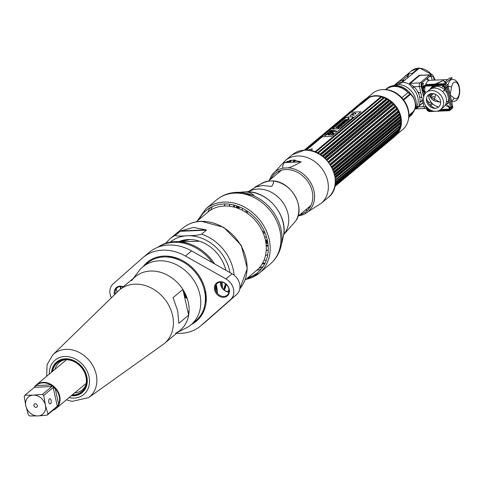 <?xml version="1.0" encoding="UTF-8"?>
<svg xmlns="http://www.w3.org/2000/svg" width="484" height="484" viewBox="0 0 484 484"><rect width="100%" height="100%" fill="white"/><g stroke="black" fill="none" stroke-linecap="round" stroke-linejoin="round"><path stroke-width="0.73" d="M396.995 134.092A23.534 19.306 -129.9 0 0 400.867 116.662A23.534 19.306 -129.9 0 0 366.842 98.319M365.989 98.905A23.534 19.306 -129.9 0 0 365.589 99.208M366.479 98.452L372.492 93.43A23.534 19.306 50.1 0 1 393.232 91.912A23.534 19.306 50.1 0 1 408.145 110.582A23.534 19.306 50.1 0 1 402.67 129.555L396.662 134.576M392.185 137.716A23.534 19.306 -129.9 0 0 392.548 137.535M408.187 120.419A22.929 18.809 -129.9 0 0 408.369 109.977A22.929 18.809 -129.9 0 0 382.463 89.625M370.702 96.516A22.929 18.809 -129.9 0 0 370.417 96.951M397.128 131.545A22.929 18.809 -129.9 0 0 397.999 131.279M398.991 130.904A22.929 18.809 -129.9 0 0 399.318 130.765M373.388 96.255A20.885 17.128 50.1 0 1 373.811 95.832M400.54 127.83A20.885 17.128 50.1 0 1 400.105 128.133M385.984 89.594L386.22 89.401A17.829 14.623 50.1 0 1 393.982 86.448A17.829 14.623 50.1 0 1 407.631 92.214M407.752 92.335A17.829 14.623 50.1 0 1 408.048 92.638M412.126 113.014A17.829 14.623 50.1 0 1 409.077 116.765L408.847 116.959M422.03 75.123L419.168 75.256L409.646 83.212L409.555 84.349L412.61 88.124L413.977 86.775A17.291 14.181 50.1 0 1 418.521 106.934A1.343 0.726 27.2 0 0 416.803 106.722L415.139 109.148L418.061 106.692M418.987 105.917L423.01 102.56M422.514 100.363L419.876 102.566M415.151 103.358A18.059 14.816 -129.9 0 0 413.239 96.824L410.087 93.128L407.661 92.402L406.85 91.077A18.108 14.853 -129.9 0 0 394.66 86.134L402.198 82.316L419.519 68.062L432.454 74.869M408.805 117.328A18.108 14.853 -129.9 0 0 409.379 116.88A18.108 14.853 -129.9 0 0 411.987 113.855L412.816 112.397M430.33 96.885A1.343 0.726 27.4 0 0 430.403 96.933A17.212 14.121 -129.9 0 0 431.601 93.557M428.878 80.489A17.212 14.121 -129.9 0 0 427.311 78.354M429.859 104.834L431.934 103.104L429.859 104.834M423.058 102.783L418.811 106.329M418.267 106.782L416.052 108.84L418.521 106.934L423.942 106.692A2.795 1.355 87.5 0 0 425.291 108.458A2.795 1.355 87.5 0 0 425.751 108.265M435.128 96.727L430.367 96.975M416.409 108.682L416.052 108.84M426.676 108.398L425.291 108.458A2.795 1.355 -92.5 0 1 423.942 106.692L419.398 86.539A2.795 1.355 -92.5 0 1 420.039 82.915L429.556 74.96L420.039 82.915A2.795 1.355 87.5 0 0 419.398 86.539L413.977 86.775L410.48 84.125L410.263 83.345L419.779 75.395L430.022 74.766A2.795 1.355 87.5 0 0 429.556 74.96A2.795 1.355 -92.5 0 1 430.022 74.766L431.934 74.681A2.795 1.355 87.5 0 0 431.474 74.875L421.951 82.831A2.795 1.355 87.5 0 0 421.31 86.454L423.681 96.957M429.381 76.623L431.371 76.532A2.795 1.355 87.5 0 0 430.899 75.353A2.795 1.355 -92.5 0 1 431.371 76.532L432.2 80.223M401.847 97.756L408 92.613L410.081 93.878A1.343 1.101 50.1 0 1 410.535 94.301L413.227 97.272A19.227 15.772 50.1 0 1 415.357 106.722L414.256 110.8A1.343 1.101 50.1 0 1 413.995 111.26L408.926 115.688M423.597 94.731L422.508 90.212M422.308 89.34L421.225 84.525M419.265 75.825L419.138 75.28M401.508 82.328A15.875 13.02 50.1 0 0 394.914 84.694L397.158 82.806A15.875 13.02 50.1 0 1 404.007 80.235L401.508 82.328A31.297 15.173 -92.5 0 1 397.061 84.434A16.765 8.131 87.5 0 0 394.678 85.559L393.976 86.152A18.108 14.853 -129.9 0 0 386.159 89.086A18.108 14.853 -129.9 0 0 385.615 89.57M394.333 86.442A15.875 13.02 50.1 0 1 394.938 85.359M419.162 68.159A2.795 1.355 87.5 0 0 418.799 68.075A2.795 1.355 87.5 0 0 418.333 68.268L412.205 73.393A15.875 13.02 -129.9 0 0 405.35 75.964A15.875 13.02 -129.9 0 0 404.176 77.113M419.943 101.991L422.417 99.922M401.599 82.25A15.875 13.02 -129.9 0 0 401.478 82.867M401.442 87.61A15.875 13.02 -129.9 0 0 401.502 87.961M402.404 88.39L402.319 88.015M452.195 77.73L446.653 82.365L444.506 82.304L449.654 78.003L452.195 77.73M422.931 86.666L423.893 85.862A2.795 2.293 50.1 0 1 425.103 85.408L444.052 84.567A2.795 2.293 50.1 0 1 447.077 87.059L451.62 107.218A2.795 2.293 50.1 0 1 450.967 109.469L450.005 110.273A2.795 2.293 -129.9 0 0 450.658 108.017L446.115 87.864A2.795 2.293 -129.9 0 0 443.09 85.372L424.141 86.212A2.795 2.293 -129.9 0 0 422.931 86.666A2.795 2.293 -129.9 0 0 422.284 88.917L422.314 89.062M423.869 90.871L423.246 88.112A2.795 2.293 50.1 0 1 423.185 87.695M423.179 87.628A2.795 2.293 50.1 0 1 423.482 86.346M422.635 90.484L423.899 96.092M426.247 106.51L426.706 108.537M431.994 110.709L430.814 110.757A2.795 2.293 50.1 0 1 427.789 108.271L427.759 108.132M424.656 94.374L424.069 91.76M428.558 111.272A2.795 2.293 -129.9 0 0 429.852 111.562L435.255 111.326M436.471 111.272L448.801 110.727A2.795 2.293 -129.9 0 0 450.005 110.273M450.423 109.789A2.795 2.293 50.1 0 1 449.763 109.922L448.983 109.959M448.898 109.959L439.393 110.382M423.76 101.362A11.18 9.172 50.1 0 1 426.362 92.347A11.18 9.172 50.1 0 1 436.211 91.627A11.18 9.172 50.1 0 1 443.296 100.497A11.18 9.172 50.1 0 1 440.694 109.505A11.18 9.172 50.1 0 1 430.845 110.225A11.18 9.172 50.1 0 1 423.76 101.362M426.586 101.235A7.95 6.522 -129.9 0 0 435.195 108.313A7.95 6.522 -129.9 0 0 440.47 100.618A7.95 6.522 -129.9 0 0 431.861 93.539A7.95 6.522 -129.9 0 0 426.586 101.235M435.14 108.319A11.18 9.172 50.1 0 1 426.706 98.899A11.18 9.172 50.1 0 1 426.543 98.028M426.362 92.347L429.302 89.891A11.18 9.172 50.1 0 1 439.157 89.171A11.18 9.172 50.1 0 1 446.236 98.034A11.18 9.172 50.1 0 1 443.64 107.049L440.694 109.505M425.648 105.681L425.853 106.607A2.795 1.355 87.5 0 0 426.616 108.132M434.118 80.138L433.283 76.448A2.795 1.355 87.5 0 0 431.934 74.681M433.688 86.836L433.973 88.088M435.37 94.283L435.461 94.689M430.687 105.657L432.756 103.927M451.046 98.839L450.525 96.038A2.795 2.117 -42.4 0 0 450.743 95.433L450.18 94.713L450.525 96.51M450.743 95.433L454.04 98.077A8.385 4.066 87.5 0 0 459.237 93.721A8.385 4.066 87.5 0 0 456.757 82.703A8.385 4.066 87.5 0 0 451.554 87.041L450.18 94.713L448.946 89.498M446.454 101.579L448.226 101.374M428.407 94.852L428.528 95.529M434.838 86.515A11.18 5.421 -92.5 0 1 435.062 87.404A11.18 5.421 -92.5 0 1 435.207 88.094M435.497 94.344A11.18 5.421 -92.5 0 1 433.682 100.49M431.516 102.632L430.651 102.668A11.18 5.421 -92.5 0 1 427.112 100.297M424.94 93.92A11.18 5.421 -92.5 0 1 424.752 91.918M424.728 91.355A11.18 5.421 -92.5 0 1 425.212 86.164M425.503 85.069A11.18 5.421 -92.5 0 1 429.659 80.338L447.821 79.533M444.959 81.923L443.284 80.429L435.122 84.089M432.847 85.825L429.647 89.619M446.581 84.004L445.395 82.419M444.76 82.086L443.284 80.429L436.393 84.028M432.944 87.15L431.885 88.475M429.586 94.09L429.725 96.377L440.664 102.596M446.442 101.694L448.214 101.41M444.808 90.012A11.18 9.172 -129.9 0 0 436.199 86.346A11.18 9.172 -129.9 0 0 431.377 88.161A11.18 9.172 -129.9 0 0 430.415 89.117M428.497 94.773A11.18 9.172 -129.9 0 0 438.685 106.97M445.014 82.437L445.831 83.708M449.703 92.855L450.174 94.707M444.596 106.087A11.18 9.172 -129.9 0 0 445.71 105.318A11.18 9.172 -129.9 0 0 448.583 98.821M447.458 93.817A11.18 9.172 -129.9 0 0 444.959 90.169M450.701 109.003L449.733 109.045M449.297 109.063L440.767 109.445M431.238 110.406L430.96 110.636L431.716 110.606M439.623 110.255L449.019 109.838M449.128 109.832L449.908 109.801A2.795 2.293 -129.9 0 0 450.471 109.699M451.04 109.408A2.795 2.293 -129.9 0 0 451.118 109.348A2.795 2.293 -129.9 0 0 451.766 107.091L447.222 86.938A2.795 2.293 -129.9 0 0 444.197 84.446L425.248 85.287L426.21 84.482L445.159 83.641A2.795 2.293 50.1 0 1 448.184 86.134L452.728 106.292A2.795 2.293 50.1 0 1 452.08 108.543L451.118 109.348M442.806 86.194A2.402 1.972 50.1 0 1 445.189 87.719A2.402 1.972 50.1 0 1 444.85 90.272A2.402 1.972 50.1 0 1 443.816 90.659L443.277 91.113A2.402 1.972 -129.9 0 0 444.312 90.72A2.402 1.972 -129.9 0 0 444.651 88.173A2.402 1.972 -129.9 0 0 442.267 86.642L442.806 86.194M447.198 105.663A2.402 1.972 50.1 0 1 449.575 107.194A2.402 1.972 50.1 0 1 449.237 109.741A2.402 1.972 50.1 0 1 448.202 110.128L447.664 110.582A2.402 1.972 -129.9 0 0 448.698 110.195A2.402 1.972 -129.9 0 0 449.037 107.642A2.402 1.972 -129.9 0 0 446.653 106.117L447.198 105.663M427.118 107.508A2.402 1.972 -129.9 0 0 427.057 110.007A2.402 1.972 -129.9 0 0 429.356 111.393L429.901 110.939A2.402 1.972 50.1 0 1 427.311 107.708M423.966 87.453A2.402 1.972 -129.9 0 0 422.925 87.84A2.402 1.972 -129.9 0 0 422.586 90.393A2.402 1.972 -129.9 0 0 424.97 91.918L425.509 91.47A2.402 1.972 50.1 0 1 423.131 89.939A2.402 1.972 50.1 0 1 423.464 87.392A2.402 1.972 50.1 0 1 424.504 86.999L423.966 87.453M422.351 87.507A2.402 1.168 -92.5 0 1 421.848 85.269A2.402 1.168 -92.5 0 1 422.508 83.393L423.585 83.345A2.402 1.168 87.5 0 0 423.058 86.563M423.216 87.053A2.402 1.168 87.5 0 0 423.409 87.435M423.482 87.537A2.402 1.168 87.5 0 0 424.196 87.979A2.402 1.168 87.5 0 0 424.589 87.81L423.784 87.846M290.297 162.328A25.101 20.588 50.1 0 1 291.404 160.271M291.096 160.307A25.101 20.588 -129.9 0 0 289.922 162.34M400.8 116.378A22.482 18.44 50.1 0 1 400.764 125.459L400.492 126.608A23.305 19.118 -129.9 0 0 400.716 125.556L400.619 125.858A23.752 19.487 50.1 0 0 400.728 125.09L400.903 124.219A23.305 19.118 -129.9 0 0 401.006 122.954L400.879 123.202A23.752 19.487 50.1 0 0 400.891 122.404L401.024 121.575A23.305 19.118 -129.9 0 0 400.97 120.28L334.825 175.589M400.619 126.028A22.482 18.44 50.1 0 1 400.014 127.855M399.609 128.798A22.482 18.44 50.1 0 1 398.392 130.946M397.503 132.15A22.482 18.44 50.1 0 1 396.438 133.318M394.496 134.939A22.482 18.44 50.1 0 1 393.153 135.78M333.948 172.237L400.207 116.88A23.752 19.487 -129.9 0 1 400.304 117.285A23.752 19.487 50.1 0 1 400.395 117.691L334.184 173.006M334.662 174.839L400.716 119.651L400.819 118.87A23.305 19.118 -129.9 0 0 400.601 117.558L400.395 117.691M400.716 119.651A23.752 19.487 50.1 0 1 400.806 120.462M400.976 123.081L335.206 178.07M400.679 125.689L335.364 180.381M335.351 181.875L400.238 127.667L400.456 126.76A23.305 19.118 -129.9 0 0 400.492 126.608M400.238 127.667A23.752 19.487 50.1 0 1 400.026 128.399L335.327 182.45M335.218 183.726L399.415 130.099L399.687 129.161A23.305 19.118 -129.9 0 0 399.923 128.538M399.415 130.099A23.752 19.487 50.1 0 1 399.112 130.777L335.164 184.198M335.013 185.191L398.278 132.338L398.604 131.382A23.305 19.118 -129.9 0 0 398.774 131.085M398.278 132.338A23.752 19.487 50.1 0 1 397.89 132.955L334.952 185.535M397.884 132.616L397.89 132.955M334.819 186.177L396.844 134.352L397.231 133.39M396.844 134.352A23.752 19.487 50.1 0 1 396.372 134.897L334.777 186.358M396.36 134.51L396.414 134.334A23.305 19.118 -129.9 0 1 395.591 135.151L395.144 136.119A23.752 19.487 50.1 0 1 394.781 136.434A23.752 19.487 50.1 0 1 394.593 136.585M395.476 135.496L334.855 186.019M393.595 136.942L393.704 136.633A23.305 19.118 -129.9 0 0 394.641 135.956L394.581 136.131M392.639 137.287L392.578 137.976M334.928 185.638L391.532 138.007M335.116 184.531L390.358 138.503M390.437 138.315A23.305 19.118 50.1 0 1 389.886 138.509M335.122 177.356L400.891 122.404M335.339 179.721L400.728 125.09M400.207 116.88L400.28 116.148A23.305 19.118 -129.9 0 0 399.911 114.841L399.651 114.926A23.752 19.487 -129.9 0 0 399.373 114.121L399.427 113.45A23.305 19.118 -129.9 0 0 398.907 112.173L398.598 112.215A23.752 19.487 -129.9 0 0 398.229 111.435L398.271 110.818A23.305 19.118 -129.9 0 0 397.606 109.59L397.237 109.596A23.752 19.487 -129.9 0 0 396.789 108.852L396.826 108.301A23.305 19.118 -129.9 0 0 396.033 107.139L395.603 107.109A23.752 19.487 -129.9 0 0 395.071 106.413L395.113 105.929A23.305 19.118 -129.9 0 0 394.206 104.853L393.71 104.804A23.752 19.487 -129.9 0 0 393.117 104.163L393.165 103.745A23.305 19.118 -129.9 0 0 392.155 102.771L391.598 102.705A23.752 19.487 -129.9 0 0 390.945 102.136L391.018 101.779A23.305 19.118 -129.9 0 0 389.916 100.92L389.299 100.853A23.752 19.487 -129.9 0 0 388.591 100.363L388.688 100.067A23.305 19.118 -129.9 0 0 387.521 99.341L386.843 99.274A23.752 19.487 -129.9 0 0 386.099 98.869L386.226 98.633A23.305 19.118 -129.9 0 0 385.01 98.052L384.266 97.992A23.752 19.487 -129.9 0 0 383.497 97.677L383.673 97.502A23.305 19.118 -129.9 0 0 382.421 97.072L381.622 97.036A23.752 19.487 -129.9 0 0 380.841 96.812L381.059 96.691A23.305 19.118 50.1 0 0 375.003 96.098A23.305 19.118 50.1 0 0 369.74 97.193L368.741 97.351A23.752 19.487 -129.9 0 0 368.07 97.635L368.578 97.683A23.305 19.118 -129.9 0 0 367.997 97.968M326.512 159.805L393.117 104.163L393.099 103.782M328.467 162.061L395.071 106.413L395.059 105.972L328.249 161.789L395.059 105.972M365.638 100.624A22.482 18.44 50.1 0 1 367.798 98.815M375.003 96.098L376.183 96.032A22.482 18.44 50.1 0 1 385.125 97.617M360.822 104.066L361.572 104.12M362.77 102.336A23.305 19.118 -129.9 0 0 362.25 103.05L351.287 112.209M362.256 102.051L362.752 102.148M367.368 98.234L366.521 98.427A23.752 19.487 -129.9 0 0 365.904 98.809L366.473 98.869A23.305 19.118 -129.9 0 0 365.541 99.547L364.506 99.825A23.752 19.487 -129.9 0 0 364.319 99.976A23.752 19.487 -129.9 0 0 363.956 100.285L364.585 100.357A23.305 19.118 -129.9 0 0 363.768 101.168L363.381 101.235M304.279 150.149L363.956 100.285L364.398 100.382L304.866 150.125M304.466 150.137L365.904 98.809L366.297 98.893M305.253 150.113L368.403 97.701M295.01 160.186L293.346 161.305A23.752 19.487 -129.9 0 0 293.044 161.983L295.179 160.198M364.506 99.825L304.267 150.149L364.319 99.976M366.521 98.427L304.636 150.131M368.741 97.351L305.586 150.113M381.622 97.036L315.592 152.194M314.884 151.915L380.841 96.812M384.266 97.992L318.024 153.337M317.31 152.974L383.497 97.677M319.736 154.305L386.099 98.869M389.299 100.853L322.792 156.417M322.108 155.902L388.591 100.363M324.383 157.742L390.945 102.136M393.71 104.804L327.105 160.446M395.603 107.109L328.999 162.751M397.237 109.596L330.675 165.207M398.598 112.215L332.103 167.76M399.651 114.926L333.276 170.38M332.962 169.606L399.373 114.121M294.175 159.744L293.891 160.543L294.369 160.143M306.36 150.125L322.332 136.784L306.378 150.131M369.74 97.193L361.373 104.163M293.334 161.589L294.714 160.162M305.912 150.119L321.848 136.803M311.593 150.875L312.228 148.703L307.939 150.234M388.67 100.073A21.81 17.89 -129.9 0 0 387.454 99.359L320.831 155.007M390.83 101.93L324.207 157.59M323.149 156.701L389.916 100.92M326.307 159.587L393.05 103.824M392.088 102.808L325.309 158.595M329.991 164.149L396.771 108.355M331.504 166.629L398.229 110.884M399.427 113.45L332.762 169.146M332.181 167.918L398.701 112.342M400.28 116.148L333.772 171.711M333.319 170.477L399.699 115.023M400.819 118.87L334.523 174.252M334.196 173.036L400.401 117.727M401.024 121.575L335.025 176.714M335.116 184.549L398.568 131.539M335.224 183.648L395.071 133.657A21.81 17.89 -129.9 0 0 398.265 129.924M398.883 128.798A21.81 17.89 -129.9 0 0 399.766 126.651M400.068 125.646A21.81 17.89 -129.9 0 0 400.48 123.656M400.595 122.652A21.81 17.89 -129.9 0 0 400.655 121.883M400.649 119.711A21.81 17.89 -129.9 0 0 400.607 119.046M386.081 98.663A21.81 17.89 -129.9 0 0 384.726 98.083M383.395 97.605A21.81 17.89 -129.9 0 0 381.537 97.102M294.193 162.152A21.81 17.89 50.1 0 1 295.567 160.234M311.182 150.772L312.277 150.706M321.727 136.809L351.16 112.215L360.931 111.786L331.492 136.379L321.727 136.809M333.621 128.98L338.28 128.774L338.988 128.181L340.312 128.121L353.368 117.213L352.049 117.273L352.745 116.692L348.081 116.898L347.385 117.479L346.024 117.539L332.968 128.448L334.329 128.387L333.621 128.98M355.716 113.873A2.311 0.702 -12.7 0 0 354.711 113.117A2.311 0.702 -12.7 0 0 351.68 114.055L352.092 114.036A1.839 0.557 167.3 0 1 354.506 113.286A1.839 0.557 167.3 0 1 355.304 113.891L355.716 113.873M352.951 114.75A1.839 0.557 167.3 0 1 353.55 115.361L353.961 115.343A2.311 0.702 -12.7 0 0 352.957 114.581A2.311 0.702 -12.7 0 0 349.926 115.519L350.331 115.501A1.839 0.557 167.3 0 1 352.54 114.768L351.941 115.271L352.951 114.75M332.804 130.208L336.646 131.085L330.021 132.555L332.804 130.208L330.021 132.568M331.014 130.287L331.982 130.244L330.983 130.341M330.729 130.88L331.546 130.613L330.729 130.88M330.221 130.952L329.749 131.345L330.983 131.079L330.179 131.013M329.537 131.527L330.657 131.352L329.453 131.618M329.919 131.969L328.951 132.011L329.919 131.969M328.781 132.156L329.804 132.065L328.781 132.156M328.636 132.949L327.753 133.04M326.004 134.473L327.136 134.298L325.968 134.528M325.714 134.715L326.682 134.673L325.678 134.77M325.956 135.284L324.988 135.351M327.493 133.227L328.461 133.185L327.462 133.281M327.704 133.82L326.791 133.838L327.704 133.82M326.464 134.298L326.99 134.219M325.889 135.169L326.174 134.83L325.254 135.133L325.889 135.169M333.688 128.744L332.466 128.913L333.688 128.744M329.477 135.036A3.025 0.92 -12.7 0 0 332.441 134.377A3.025 0.92 -12.7 0 0 333.754 133.263A3.025 0.92 -12.7 0 0 332.133 132.822A3.025 0.92 -12.7 0 0 329.168 133.481A3.025 0.92 -12.7 0 0 327.856 134.594A3.025 0.92 -12.7 0 0 329.477 135.036M334.329 128.387L333.651 128.98M352.715 116.717L348.087 116.916L347.391 117.503L346.03 117.564L332.998 128.448M353.344 117.237L352.049 117.273M348.607 117.727L349.018 118.532L348.45 119.01L348.032 118.205L348.607 117.727M345.171 119.705L344.572 120.207L347.258 120.086L346.719 120.54L347.669 120.498L349.345 119.094L345.171 119.705M347.282 120.818L344.299 120.437L342.382 122.035L346.677 121.327L347.282 120.818M342.224 122.174L341.65 122.652L343.652 122.543L340.458 123.644L344.094 123.487L344.668 123.009L342.66 123.111L345.86 122.01L342.224 122.174M343.87 123.674L340.234 123.837L338.812 125.023L339.659 124.987L340.482 124.297L343.271 124.176L343.87 123.674M338.625 125.174L337.1 126.451L337.953 126.415L338.879 125.64L339.447 125.61L338.691 126.245L340.815 125.55L339.925 126.294L340.772 126.257L342.261 125.017L338.625 125.174M340.657 126.354L336.338 127.086L335.739 127.588L338.697 127.994L339.357 127.443L338.437 127.231L340.657 126.354M336.646 131.091L332.81 130.226M332.472 131.267L331.637 131.454M332.78 131.43L335.557 131.085L332.78 131.43M335.557 131.091L332.653 131.394M331.389 130.323L330.705 130.571M331.957 130.269L331.02 130.311M331.516 130.632L330.3 130.91M330.348 131.043L329.786 131.339M330.965 131.097L330.227 130.97M330.632 131.376L329.537 131.545M329.961 131.938L328.981 132.011M329.598 132.12L328.491 132.422M329.459 132.356L328.696 132.386M329.779 132.084L328.811 132.156M327.105 134.316L326.01 134.498M326.652 134.697L325.72 134.74M325.774 135.314L324.661 135.617M325.635 135.55L324.867 135.562M327.868 133.263L327.184 133.511M328.436 133.209L327.499 133.251M327.674 133.844L326.948 133.85M328.007 133.572L326.797 133.856M326.543 134.256L326.99 134.237M326.373 134.909L325.26 135.145M333.754 128.635L332.472 128.925M333.754 133.275A3.025 0.92 -12.7 0 0 332.139 132.84A3.025 0.92 -12.7 0 0 327.862 134.606M328.309 134.794L330.384 134.8A3.89 1.18 -12.7 0 0 330.729 134.649L330.893 134.661A2.856 0.865 -12.7 0 0 331.97 134.032A2.856 0.865 -12.7 0 0 333.131 133.409L332.962 133.396A3.89 1.18 -12.7 0 0 333.173 133.233L331.601 132.949L328.309 134.794M333.222 133.1L331.607 132.967L328.346 134.794M330.826 131.134L330.257 131.231L330.832 131.152M330.76 131.146L330.294 131.225M330.257 131.231L330.772 131.164M330.487 131.43L329.743 131.466M330.463 131.454L329.749 131.485M330.397 131.509L329.846 131.69L330.403 131.533M325.974 134.909L325.436 135.072L325.974 134.909M325.417 135.145L326.004 135.139L325.417 135.145M332.659 128.925L333.119 128.762M333.137 128.75L332.72 128.889M333.422 128.792L333.034 128.835L333.428 128.804M332.726 129.01L333.561 128.823M333.67 128.756L332.599 128.998M344.39 121.339L345.891 121.121L344.39 121.339M344.638 120.207L345.183 119.748L349.291 119.143M346.78 120.534L347.203 120.135M343.767 120.927L344.312 120.474L347.24 120.855M342.46 122.022L344.082 121M344.463 121.327L345.715 121.145M341.71 122.652L342.23 122.216L345.806 122.059M342.914 123.093L344.614 123.051M340.518 123.644L343.41 122.603M338.873 125.017L340.24 123.874L343.815 123.716M337.166 126.445L338.637 125.217L342.212 125.06M339.986 126.294L340.76 125.598M338.758 126.239L339.393 125.658M335.805 127.582L336.35 127.129L340.585 126.415M338.54 127.256L339.32 127.473M398.495 81.857L405.09 76.345A15.748 12.917 50.1 0 1 407.649 74.766L408.678 75.038L403.178 79.63L401.333 80.647M401.2 87.828A15.748 12.917 50.1 0 1 401.157 87.489M401.278 83.006A15.748 12.917 50.1 0 1 401.411 82.407M395.21 85.166A15.748 12.917 -129.9 0 0 394.472 86.436M247.046 210.97A22.984 18.852 -129.9 0 0 247.536 213.426M262.364 231.171A22.984 18.852 -129.9 0 0 264.688 232.096M242.569 208.356L242.381 208.513A22.984 18.852 -129.9 0 0 242.2 210.177M265.19 233.3A22.984 18.852 50.1 0 1 263 232.598M246.247 212.543A22.984 18.852 50.1 0 1 245.945 210.268M264.609 237.003A22.984 18.852 -129.9 0 0 266.515 237.124M289.813 160.537A26.154 21.453 -129.9 0 0 288.881 162.388M284.017 168.015C282.027 168.22 282.124 166.411 284.314 162.588L301.199 161.844C293.976 165.885 289.517 167.887 287.817 167.845L284.017 168.015A25.888 21.236 -129.9 0 0 271.609 175.432L285.366 160.513A27.915 22.899 50.1 0 1 297.418 155.987A27.915 22.899 -129.9 0 1 325.097 173.738A27.915 22.899 -129.9 0 1 321.164 203.359L328.079 197.581A27.915 22.899 -129.9 0 0 332.012 167.954A27.915 22.899 -129.9 0 0 304.333 150.203A27.915 22.899 -129.9 0 0 292.282 154.729L304.503 150.137C327.807 147.687 346.199 184.325 328.079 197.581M301.199 161.844L292.838 160.15L284.314 162.588M307.782 209.989L305.398 210.098M321.164 203.359L304.031 214.243L298.622 215.81A25.888 21.236 -129.9 0 0 304.031 214.243A25.888 21.236 -129.9 0 0 313.051 187.816A25.888 21.236 -129.9 0 0 287.817 167.845M300.159 214.479A24.521 20.11 -129.9 0 0 311.593 189.093A24.521 20.11 -129.9 0 0 285.663 169.551A24.521 20.11 -129.9 0 0 270.689 179.201M289.093 162.376A25.888 21.236 50.1 0 1 290.091 160.476L289.148 162.376M289.686 162.352A25.18 20.655 50.1 0 1 290.866 160.343M289.595 160.585L287.895 162.43M289.432 160.688L287.702 162.442M289.553 160.591L287.538 162.449M254.917 187.151C262.14 183.109 266.599 181.107 268.299 181.143L272.099 180.98C274.089 180.774 273.992 182.583 271.802 186.401L262.522 185.475L254.917 187.151M234.964 205.361A26.91 22.076 -129.9 0 0 234.068 207.079M266.212 245.551A26.91 22.076 -129.9 0 0 268.063 244.983M236.749 207.872L237.475 206.16M267.688 242.157L265.867 242.514M237.136 208.005L237.795 206.275M267.622 241.8L265.801 242.091M237.547 208.15L238.14 206.408M267.555 241.419L265.722 241.643M237.608 206.208L237.033 207.969M236.912 205.966L236.216 207.697M266.006 243.476L267.833 243.083M267.767 242.666L265.928 242.92M198.246 230.505A38.006 31.176 50.1 0 1 198.289 230.16M196.256 221.805L207.793 212.173A38.006 31.176 50.1 0 1 241.28 209.723A38.006 31.176 50.1 0 1 265.365 239.87A38.006 31.176 50.1 0 1 256.526 270.508L244.989 280.139M185.693 230.717A38.006 31.176 -129.9 0 0 185.324 231.074M206.287 299.227L205.391 299.082M205.391 299.166L206.281 299.312M205.67 230.178L204.302 229.894M189.674 230.541L188.451 230.935M170.664 256.514L170.646 257.415M170.725 257.434L170.749 256.526M188.324 230.941L189.504 230.547M204.672 229.876L206.002 230.16M205.391 298.549L206.293 298.707M206.293 298.622L205.391 298.459M188.627 230.584L187.647 230.971M171.263 256.617L171.257 257.53M171.342 257.548L171.342 256.635M187.556 230.977L188.512 230.59M205.385 297.914L206.287 298.09M206.287 297.999L205.47 297.841M171.965 257.597L171.953 256.75M186.987 231.001L187.81 230.62M187.889 230.62L187.054 231.001M171.868 256.732L171.881 257.651M205.398 297.273L206.275 297.454M205.361 297.267L206.087 297.327M187.35 230.644L186.618 231.019M172.486 256.865L172.516 257.772M186.564 231.019L187.29 230.644M206.093 296.686L205.325 296.504M186.945 230.662L186.292 231.031M173.139 257.591L173.163 257.948M173.254 257.972L173.205 257.028M186.255 231.031L186.903 230.662M205.283 295.918L206.208 296.147M206.202 296.057L205.276 295.821M186.655 230.674L186.056 231.043M173.762 257.167L173.823 258.117M173.913 258.141L173.847 257.185M186.031 231.043L186.618 230.674M206.148 295.373L205.21 295.119M205.222 295.216L206.154 295.47M174.591 258.335L174.506 257.367M186.437 230.68L185.892 231.049L186.413 230.68M174.415 257.337L174.5 258.305M205.143 294.496L206.087 294.774M206.081 294.677L205.131 294.399M175.087 257.53L175.19 258.51M175.287 258.541L175.184 257.561M205.047 293.758L206.009 294.06M205.996 293.963L205.034 293.655M186.201 230.693L185.735 231.056L186.195 230.693M175.777 257.742L175.898 258.74M175.994 258.771L175.867 257.772M204.938 293.002L205.912 293.328M205.894 293.225L204.92 292.893M176.727 259.025L176.575 258.002M185.735 231.056L186.165 230.693L185.729 231.056M176.478 257.972L176.624 258.988M178.372 259.654A37.661 30.891 50.1 0 1 178.16 258.583M177.198 258.22L177.374 259.261M205.585 291.41A37.661 30.891 50.1 0 1 204.569 291.011M204.805 292.215L205.791 292.572M238.019 208.326L238.564 206.565M267.464 240.959L265.625 241.129M238.467 208.495L238.951 206.716M267.38 240.53L265.528 240.639M238.933 208.683L239.362 206.88M267.283 240.082L265.42 240.118M236.047 192.36L253.725 195.5M239.526 192.336L243.307 191.96C247.923 191.616 251.462 192.795 253.925 195.488M263.042 266.69L259.134 267.991M266.158 260.616L264.137 259.878M268.227 249.889A30.68 25.168 50.1 0 1 266.218 250.597M229.107 206.172A30.68 25.168 50.1 0 1 230.16 204.327M262.552 263.211L265.093 263.102M264.742 263.81L262.14 263.925M247.814 277.78A40.354 33.1 -129.9 0 0 266.127 235.877A40.354 33.1 -129.9 0 0 223.535 203.976A40.354 33.1 -129.9 0 0 199.081 219.452M188.657 315.126A34.933 28.653 50.1 0 1 180.127 330.324L164.427 343.44A34.933 28.653 50.1 0 1 163.005 344.541L88.542 397.66A27.945 22.923 50.1 0 0 96.183 374.259A27.945 22.923 -129.9 0 0 77.712 351.735A27.945 22.923 -129.9 0 0 52.78 354.857L118.302 291.029A34.933 28.653 -129.9 0 1 119.633 289.825L135.332 276.709A34.933 28.653 50.1 0 1 182.867 289.432L188.657 315.126L178.844 323.324L177.719 310.97L173.054 297.63L182.867 289.432M119.633 289.825A34.933 28.653 -129.9 0 1 150.415 287.575A34.933 28.653 -129.9 0 1 172.552 315.284A34.933 28.653 50.1 0 1 164.427 343.44M71.293 395.749A19.911 16.329 -129.9 0 0 86.811 376.528A19.911 16.329 -129.9 0 0 68.093 358.91A19.911 16.329 -129.9 0 0 51.6 372.172M71.777 395.343A19.572 16.057 -129.9 0 0 86.666 376.419A19.572 16.057 -129.9 0 0 68.444 359.122A19.572 16.057 -129.9 0 0 52.078 371.766M52.647 371.288A18.888 15.494 50.1 0 1 64.269 359.836A18.888 15.494 50.1 0 1 65.461 359.739A18.888 15.494 50.1 0 1 81.742 367.894A18.888 15.494 50.1 0 1 85.686 385.47A18.888 15.494 50.1 0 1 73.374 394.859A18.888 15.494 50.1 0 1 72.346 394.871M75.492 361.536A17.926 14.701 -129.9 0 0 66.967 359.551A17.926 14.701 -129.9 0 0 65.836 359.642L64.269 359.836M65.068 359.763A17.926 14.701 -129.9 0 0 55.055 369.28M74.754 392.857A17.926 14.701 -129.9 0 0 85.904 384.695M85.686 385.47L86.152 383.963A17.926 14.701 -129.9 0 0 86.013 374.126M34.158 387.484A15.361 12.602 50.1 0 1 36.409 384.853A15.361 12.602 50.1 0 1 49.949 383.866A15.361 12.602 50.1 0 1 59.683 396.051A15.361 12.602 50.1 0 1 56.108 408.435A15.361 12.602 50.1 0 1 53.119 410.178M53.706 409.694A15.064 12.36 -129.9 0 0 59.199 396.251A15.064 12.36 -129.9 0 0 48.527 383.812A15.064 12.36 -129.9 0 0 34.909 386.783M55.599 408.109L47.154 415.163A15.004 12.312 50.1 0 0 47.928 414.038L45.381 405.108A11.18 9.172 -129.9 0 0 33.275 395.15A11.18 9.172 -129.9 0 0 25.846 405.973A11.18 9.172 -129.9 0 0 37.958 415.931A11.18 9.172 -129.9 0 0 45.381 405.108L43.735 395.422L53.143 387.563L55.176 388.579A15.004 12.312 50.1 0 0 50.729 384.925L36.118 385.573L34.382 387.303L51.879 386.528L50.729 384.925M47.928 414.038L57.336 406.179L58.673 404.122A15.004 12.312 50.1 0 1 55.95 408.097M34.6 387.291A15.004 12.312 50.1 0 1 36.118 385.573M47.154 415.163L37.958 415.931L29.657 415.938A15.004 12.312 50.1 0 1 28.393 414.903L25.846 405.973L24.2 396.287A15.004 12.312 50.1 0 1 24.974 395.162L34.382 387.303M43.735 395.422A15.004 12.312 50.1 0 0 42.471 394.387L51.879 386.528M42.471 394.387L33.275 395.15L24.974 395.162M37.322 405.465A1.954 1.603 -129.9 0 0 35.205 403.723A1.954 1.603 -129.9 0 0 33.904 405.616A1.954 1.603 -129.9 0 0 36.022 407.359A1.954 1.603 -129.9 0 0 37.322 405.465M48.805 402.246A2.614 1.27 87.5 0 0 50.499 403.716A2.614 1.27 87.5 0 0 51.104 400.329A2.614 1.27 87.5 0 0 49.404 398.852A2.614 1.27 87.5 0 0 48.805 402.246M200.509 326.041L206.638 320.922A44.71 36.675 50.1 0 0 207.243 320.402L236.718 294.429A13.28 10.896 50.1 0 0 232.072 273.793L225.937 278.917A13.28 10.896 50.1 0 1 230.59 299.554L201.108 325.526A44.71 36.675 50.1 0 1 200.509 326.041A44.71 36.675 50.1 0 1 176.666 333.216M111.368 297.781A13.28 10.896 50.1 0 1 113.093 283.908L142.574 257.93A44.71 36.675 50.1 0 1 143.173 257.415A44.71 36.675 50.1 0 1 185.445 256.036L225.937 278.917M191.495 324.395A38.339 31.448 -129.9 0 0 205.343 290.249A38.339 31.448 -129.9 0 0 177.9 258.48A38.339 31.448 -129.9 0 0 143.197 266.575M214.569 289.837A8.385 6.879 -129.9 0 0 223.65 297.309A8.385 6.879 -129.9 0 0 229.222 289.19A8.385 6.879 -129.9 0 0 220.141 281.724A8.385 6.879 -129.9 0 0 214.569 289.837M123.311 286.752A8.385 6.879 -129.9 0 0 114.46 294.266A8.385 6.879 -129.9 0 0 114.563 294.671M232.072 273.793L191.579 250.912L185.445 256.036M143.173 257.415L149.308 252.291A44.71 36.675 50.1 0 1 191.579 250.912M117.231 292.076A13.28 10.896 50.1 0 1 116.202 288.791M216.251 284.453A43.929 36.034 50.1 0 1 216.36 284.907A43.929 36.034 50.1 0 1 217.431 293.443M220.535 282.099A8.385 6.879 -129.9 0 0 220.704 284.719A8.385 6.879 -129.9 0 0 228.95 292.173M120.425 286.528A8.385 6.879 -129.9 0 0 120.57 289.045M229.023 291.816A7.714 6.328 50.1 0 1 220.994 284.937A7.714 6.328 50.1 0 1 220.904 282.093M120.788 288.863A7.714 6.328 50.1 0 1 120.794 286.522M228.932 288.972A7.714 6.328 -129.9 0 0 220.577 282.099A7.714 6.328 -129.9 0 0 215.453 289.565A7.714 6.328 -129.9 0 0 223.808 296.438A7.714 6.328 -129.9 0 0 228.932 288.972M123.093 286.933A7.714 6.328 -129.9 0 0 115.325 293.927M133.257 278.445L138.769 271.143A37.667 30.897 -129.9 0 1 142.786 266.92A37.667 30.897 -129.9 0 1 175.976 264.494A37.667 30.897 -129.9 0 1 199.85 294.375A37.667 30.897 50.1 0 1 191.083 324.74A37.667 30.897 50.1 0 1 186.219 327.934L178.045 332.06M142.786 266.92L147.396 263.066A37.667 30.897 50.1 0 1 180.593 260.64A37.667 30.897 50.1 0 1 204.46 290.521A37.667 30.897 50.1 0 1 195.699 320.886L191.083 324.74M175.613 333.294A34.933 28.653 -129.9 0 0 188.252 302.167A34.933 28.653 -129.9 0 0 163.235 273.218A34.933 28.653 -129.9 0 0 131.612 280.629M206.238 296.704L205.331 296.601M173.145 257.016L173.078 257.93M205.337 296.686L206.244 296.783M173.121 257.936A33.469 27.455 50.1 0 1 173.181 257.022M172.588 257.809L172.673 256.901M179.709 241.661L180.326 241.062M180 241.377L180.338 241.062M172.6 256.889L172.51 257.791M206.269 297.267L205.361 297.188M172.032 257.688L172.135 256.786M179.679 241.619L180.223 241.123M180.181 241.159L179.631 241.649M172.062 256.774L171.953 257.669M206.281 297.817L205.379 297.757M205.385 297.835L206.281 297.89M171.487 257.573L171.608 256.683M171.542 256.671A33.469 27.455 -129.9 0 0 171.421 257.561M170.525 256.49L170.362 257.373M183.031 290.152L183.648 290.696M205.385 299.457L206.281 299.451M206.281 299.384L205.385 299.384M183.466 290.394L182.988 289.964M170.435 257.385L170.592 256.502M169.926 257.3L170.102 256.423M179.606 241.734L180.974 240.838M181.052 240.814L179.624 241.734M170.035 256.417L169.854 257.294M206.269 299.88L205.373 299.899M184.561 292.318L183.285 291.277M183.321 291.453L184.682 292.554M205.373 299.971L206.263 299.947M181.784 240.59L179.758 241.746L181.657 240.627M169.557 256.351L169.358 257.222M169.424 257.228L169.624 256.357M183.605 292.699L185.445 294.078M205.349 300.467L206.244 300.425M206.244 300.364L205.355 300.401M185.354 293.879L183.563 292.53M168.94 257.167L169.152 256.296M179.921 241.764L182.819 240.312M183.043 240.258L179.951 241.764M169.091 256.29L168.874 257.161M224.83 289.045L224.249 290.031M206.22 300.83L205.325 300.891M185.971 295.234L183.835 293.727M183.872 293.891L186.05 295.415M205.319 300.957L206.214 300.897M224.225 290.007L224.945 288.736M168.462 257.113L168.698 256.248M180.175 241.788L184.906 239.882M185.318 239.822L180.217 241.794M168.638 256.242L168.396 257.107M225.853 285.917L224.044 289.862M206.19 301.29L205.295 301.369M186.479 296.456L184.095 294.883M184.132 295.04L186.546 296.619M205.289 301.435L206.184 301.351M224.013 289.837L226.022 285.239M167.996 257.071L168.251 256.205M180.502 241.825L189.014 239.532M189.891 239.532L180.556 241.831M168.19 256.199L167.936 257.064M225.949 284.102L223.82 289.668M206.148 301.732L205.252 301.834M186.903 297.575L184.343 295.996M184.38 296.147L186.957 297.727M205.246 301.895L206.142 301.792M223.783 289.638L225.895 284.054M167.543 257.028L167.815 256.163M180.925 241.873L199.481 241.207M225.538 283.769L223.578 289.444M206.105 302.167L205.21 302.288M187.266 298.616L184.585 297.067M214.708 263.98A42.761 35.078 -129.9 0 0 191.029 244.462A42.761 35.078 -129.9 0 0 190.908 244.42M147.602 262.026A42.761 35.078 -129.9 0 0 147.221 263.217M196.764 320.862A42.761 35.078 50.1 0 1 195.518 321.031M221.938 282.184A43.149 35.392 50.1 0 1 222.561 288.295M195.917 321.564A43.149 35.392 50.1 0 1 194.719 321.703M194.864 322.356A43.149 35.392 50.1 0 1 193.788 322.483M212.367 262.661A43.258 35.483 -129.9 0 0 157.99 247.209M145.636 263.786A43.258 35.483 -129.9 0 0 145.339 264.784M220.946 282.093A43.258 35.483 50.1 0 1 221.593 286.673M194.677 322.489A43.258 35.483 50.1 0 1 193.642 322.604M145.799 263.629A43.149 35.392 -129.9 0 0 145.484 264.663M217.122 293.062A43.258 35.483 -129.9 0 0 216.076 284.737M214.593 263.913A43.149 35.392 -129.9 0 0 190.793 244.372A43.149 35.392 -129.9 0 0 157.953 247.227M146.767 262.727A43.149 35.392 -129.9 0 0 146.416 263.883M234.093 275.16A41.805 34.291 -129.9 0 0 201.628 234.147C199.354 235.061 194.568 235.593 187.272 235.75C179.522 236.252 175.553 236.107 175.365 235.309L180.157 231.304L206.42 230.142L206.021 229.815L180.798 230.928L180.157 231.304M180.798 230.928L193.521 227.438L206.021 229.815M201.628 234.147L206.42 230.142M225.865 270.284A34.921 28.647 -129.9 0 0 188.125 239.556A34.921 28.647 -129.9 0 0 178.802 241.667M224.37 290.122A34.921 28.647 -129.9 0 0 226.222 284.344M206.069 294.568A39.706 32.567 50.1 0 1 205.113 294.248M182.674 231.195A39.706 32.567 50.1 0 1 183.019 230.832M430.82 96.05L431.837 95.203A15.875 13.02 -129.9 0 0 433.361 93.642M434.838 80.108A15.875 13.02 -129.9 0 0 433.458 77.234M431.674 74.693A15.875 13.02 -129.9 0 0 419.023 68.256M402.198 82.316A15.875 13.02 50.1 0 1 409.555 84.349M412.61 88.124A15.954 13.086 50.1 0 1 416.803 106.722M411.485 114.097A17.327 14.211 -129.9 0 0 412.18 113.51M413.493 111.743A18.108 14.853 50.1 0 1 410.081 116.287L415.538 108.259A17.327 14.211 -129.9 0 0 397.751 84.416M409.724 116.577A18.108 14.853 50.1 0 1 408.817 117.213M395.368 85.547A18.108 14.853 50.1 0 1 410.087 93.128M410.263 83.345L421.951 82.831M419.779 75.395L431.474 74.875M403.716 100L410.535 94.301M414.256 110.8L408.938 115.246M413.995 111.26L408.932 115.488M403.341 99.51L410.081 93.878M393.087 86.521A15.875 13.02 50.1 0 1 393.353 86.188M389.275 87.507L390.001 86.908M394.678 85.559A18.108 14.853 50.1 0 0 386.861 88.493L395.737 84.555L397.061 84.434M385.73 89.576A18.108 14.853 50.1 0 1 386.516 88.796M418.333 68.268A15.875 13.02 -129.9 0 0 411.485 70.839L418.799 68.075M408.907 73.992A15.875 13.02 -129.9 0 0 408.659 74.475M408.266 75.383A15.875 13.02 -129.9 0 0 407.601 77.797M419.646 96.963A15.875 13.02 -129.9 0 0 421.879 97.556M415.29 71.372A13.08 10.727 -129.9 0 0 413.784 72.63M411.321 81.808A13.08 10.727 -129.9 0 0 411.43 82.371M412.658 85.831A13.08 10.727 -129.9 0 0 413.493 87.295M417.662 91.645A13.08 10.727 -129.9 0 0 420.941 93.382M423.004 93.957A13.08 10.727 -129.9 0 0 423.367 94.023M446.115 87.864L447.077 87.059M450.658 108.017L451.62 107.218M443.09 85.372L444.052 84.567M424.141 86.212L425.103 85.408M422.883 88.415L423.246 88.112M427.275 108.7L427.789 108.271M429.852 111.562L430.814 110.757M448.801 110.727L449.763 109.922M421.31 86.454L419.398 86.539M425.853 106.607L423.942 106.692M433.283 76.448L431.371 76.532M451.554 87.041L447.827 86.031M454.04 98.077A2.795 2.22 130.9 0 1 451.469 100.708M451.548 101.059A11.18 5.421 87.5 0 0 453.447 101.664L456.267 100.618L458.451 97.841L459.667 93.527L459.8 90.121L459.02 85.535L457.797 82.728L455.353 80.114L452.455 79.328A11.18 5.421 87.5 0 0 447.942 85.444M429.859 93.969L430.01 95.868A2.795 0.847 167.3 0 1 429.725 96.377M449.908 109.801L450.671 109.166M451.766 107.091L452.728 106.292M447.222 86.938L448.184 86.134M444.197 84.446L445.159 83.641M334.722 186.594L395.144 136.119M320.438 154.747L386.843 99.274M325.024 158.322L391.598 102.705M330.209 164.475L396.789 108.852M331.709 167.004L398.229 111.435M288.252 161.995A26.91 22.076 -129.9 0 0 288.071 162.424M287.242 161.275A27.915 22.899 -129.9 0 0 286.885 162.061M309.536 207.86A27.915 22.899 -129.9 0 1 309.113 207.884A27.915 22.899 50.1 0 1 308.024 207.908M278.554 172.631A27.915 22.899 50.1 0 1 278.863 171.154M247.965 191.821L262.897 182.71A25.888 21.236 50.1 0 1 268.299 181.143M283.733 234.304A27.915 22.899 50.1 0 0 284.622 205.198A27.915 22.899 50.1 0 0 257.815 189.069A27.915 22.899 -129.9 0 0 248.256 191.833M268.13 245.781A27.915 22.899 50.1 0 1 266.26 246.277M272.099 180.98A25.888 21.236 50.1 0 1 295.046 195.941A25.888 21.236 50.1 0 1 295.319 221.521C306.723 207.128 290.164 179.691 271.04 180.919M224.146 206.015A34.673 28.441 50.1 0 1 225.205 203.939M244.971 191.87A34.673 28.441 50.1 0 1 245.273 191.852A34.673 28.441 50.1 0 1 245.576 191.833A34.673 28.441 -129.9 0 1 283.188 237.239L281.059 246.205A41.134 33.741 -129.9 0 0 236.428 192.336A41.134 33.741 50.1 0 0 236.071 192.354L236.071 192.354C228.672 192.789 222.168 195.3 216.566 199.892A41.805 34.291 50.1 0 1 234.613 193.11A41.805 34.291 -129.9 0 1 276.062 219.694A41.805 34.291 -129.9 0 1 270.175 264.058C275.68 259.357 279.31 253.404 281.059 246.205M210.582 210.147A41.134 33.741 50.1 0 1 212.313 206.614M259.019 268.118A41.134 33.741 -129.9 0 0 262.794 267.047M265.492 255.51A34.673 28.441 -129.9 0 0 267.725 254.838M256.768 270.302A41.805 34.291 -129.9 0 0 261.209 269.116M208.035 211.968A41.805 34.291 50.1 0 1 209.989 207.811M246.029 279.274A41.805 34.291 -129.9 0 0 259.43 273.03A41.805 34.291 -129.9 0 0 265.317 228.672A41.805 34.291 -129.9 0 0 223.868 202.088A41.805 34.291 -129.9 0 0 205.821 208.864L216.566 199.892M49.338 374.053A22.361 18.344 -129.9 0 1 66.689 356.526A22.361 18.344 -129.9 0 1 88.959 376.431A22.361 18.344 50.1 0 1 69.037 397.63M58.673 404.122L55.176 388.579M57.336 406.179L53.143 387.563M236.718 294.429L230.59 299.554M207.243 320.402L201.108 325.526M161.36 257.149A33.469 27.455 50.1 0 1 162.279 256.199M205.107 307.461A33.469 27.455 50.1 0 1 204.006 308.199M189.05 311.793A33.469 27.455 50.1 0 1 187.883 311.696M157.79 257.815A35.568 29.179 50.1 0 1 158.661 256.762M215.943 284.979A35.568 29.179 50.1 0 1 215.912 290.999M203.903 310.922A35.568 29.179 50.1 0 1 202.717 311.587M239.768 288.918A41.805 34.291 -129.9 0 0 240.838 245.394A41.805 34.291 -129.9 0 0 200.775 221.382A41.805 34.291 -129.9 0 0 182.728 228.158L169.866 238.908L165.582 243.331M172.177 256.798A41.805 34.291 -129.9 0 0 172.28 257.742M205.367 297.345A41.805 34.291 -129.9 0 0 206.275 297.618M175.365 235.309A41.805 34.291 -129.9 0 0 169.866 238.908M227.988 291.725A39.01 31.998 -129.9 0 0 228.962 289.111M229.936 272.589A39.01 31.998 -129.9 0 0 187.272 235.75A39.01 31.998 -129.9 0 0 170.404 242.097M410.081 116.287L409.379 116.88M431.837 95.203L433.38 93.642M435.298 80.09L433.005 75.613M429.943 95.542L430.645 93.715M428.346 80.737L426.87 78.723M425.291 108.458L415.895 108.876M386.861 88.493L386.159 89.086M405.35 75.964L411.485 70.839M453.447 101.664L451.705 101.737M452.455 79.328L450.162 79.43M432.986 87.126L431.958 88.451M434.245 85.765L431.377 88.161M449.364 102.263L445.71 105.318M440.664 102.191L435.134 101.18L432.508 99.698L430.984 98.095L430.01 95.868M444.312 90.72L444.85 90.272M448.698 110.195L449.237 109.741M422.925 87.84L423.464 87.392M424.196 87.979L423.228 88.021M334.722 186.606L394.781 136.434M294.683 160.162L293.377 161.251M393.075 103.8L326.301 159.581M400.897 123.305L335.218 178.172M400.613 125.949L335.364 180.459M400.002 128.472L335.321 182.504M399.076 130.831L335.158 184.235M297.872 216.39L310.916 205.488M268.402 181.113L281.446 170.217M285.366 160.513L292.282 154.729M271.609 175.432L269.056 180.568M283.697 234.595L295.319 221.521M262.897 182.71L269.164 181.022M233.33 206.898L234.165 205.143M266.26 246.314L268.13 245.805M283.188 237.239C289.081 216.197 267.386 190.012 245.588 191.833L242.986 191.973M205.821 208.864L197.206 221.019M245.939 279.353L259.43 273.03L270.175 264.058M66.362 399.869L72.128 401.375L88.542 397.66M52.78 354.857L47.093 364.549L46.664 376.292M56.108 408.435L86.188 383.304M86.382 383.14L87.047 382.584M36.409 384.853L66.49 359.727M66.683 359.564L67.355 359.007M182.728 228.158C187.913 223.892 194.042 221.587 201.12 221.236L223.705 227.335L241.159 245.219L247.288 268.511L239.762 288.936"/></g></svg>
